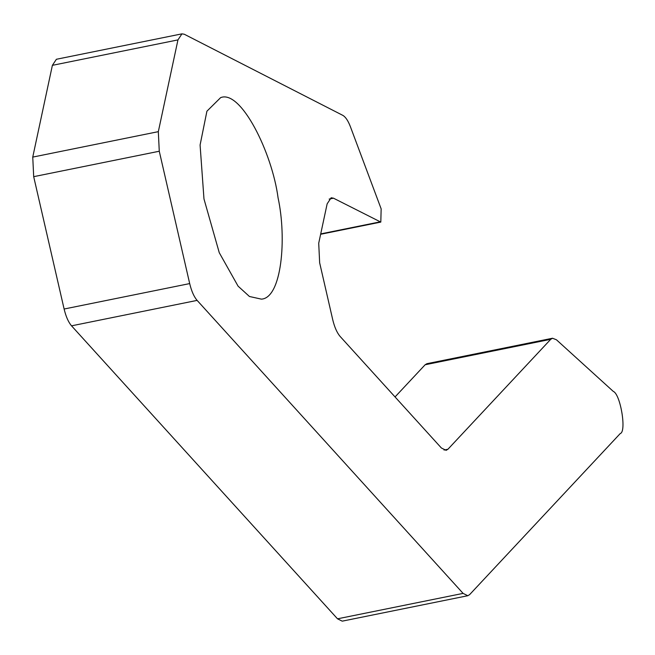 <?xml version="1.0" encoding="UTF-8"?>
<svg xmlns="http://www.w3.org/2000/svg" width="655" height="655" viewBox="0 0 655 655"><rect width="100%" height="100%" fill="white"/><g stroke="black" fill="none" stroke-linecap="round" stroke-linejoin="round"><path stroke-width="0.98" d="M467.801 595.722L342.229 621.153L337.513 618.819L71.534 325.83C68.407 322.186 65.934 316.586 64.116 309.021L33.692 176.67L32.75 157.094L158.33 131.655L177.955 39.898L181.959 33.847L184.301 34.248L342.811 115.362C345.553 116.909 348.083 120.684 350.4 126.693L381.153 208.871L380.809 222.086L333.485 198.187L331.152 197.777L327.148 203.836L318.715 243.234L319.656 262.811L332.715 319.648C334.541 327.213 337.014 332.814 340.142 336.457L441.396 448.004L446.112 450.337L447.922 449.256L550.708 339.323L552.525 338.242L556.431 339.773L613.26 391.387C620.506 394.056 626.778 431.973 620.228 433.553L469.61 594.642L467.801 595.722L463.093 593.389L197.114 300.391C193.986 296.748 191.506 291.148 189.688 283.582L159.271 151.231L158.322 131.655M395.047 396.938L425.136 364.761L426.945 363.681L552.525 338.242M32.75 157.094L52.384 65.336L56.387 59.278L181.959 33.847M278.072 197.843C286.915 238.674 281.65 297.927 261.435 299.147L249.449 296.494L238.076 286.145L219.261 252.699L203.975 198.948L200.086 145.033L206.915 111.203L220.62 97.644C240.762 89.35 272.144 152.549 278.072 197.843M444.025 450.042L447.922 449.256M425.136 364.761L550.708 339.323M337.513 618.819L463.093 593.389M71.534 325.83L197.114 300.391M64.116 309.021L189.688 283.582M33.692 176.67L159.271 151.231M52.384 65.336L177.955 39.898M320.713 233.909L379.875 221.922M329.154 199.063L333.485 198.187M380.809 222.086L320.631 234.277"/></g></svg>

